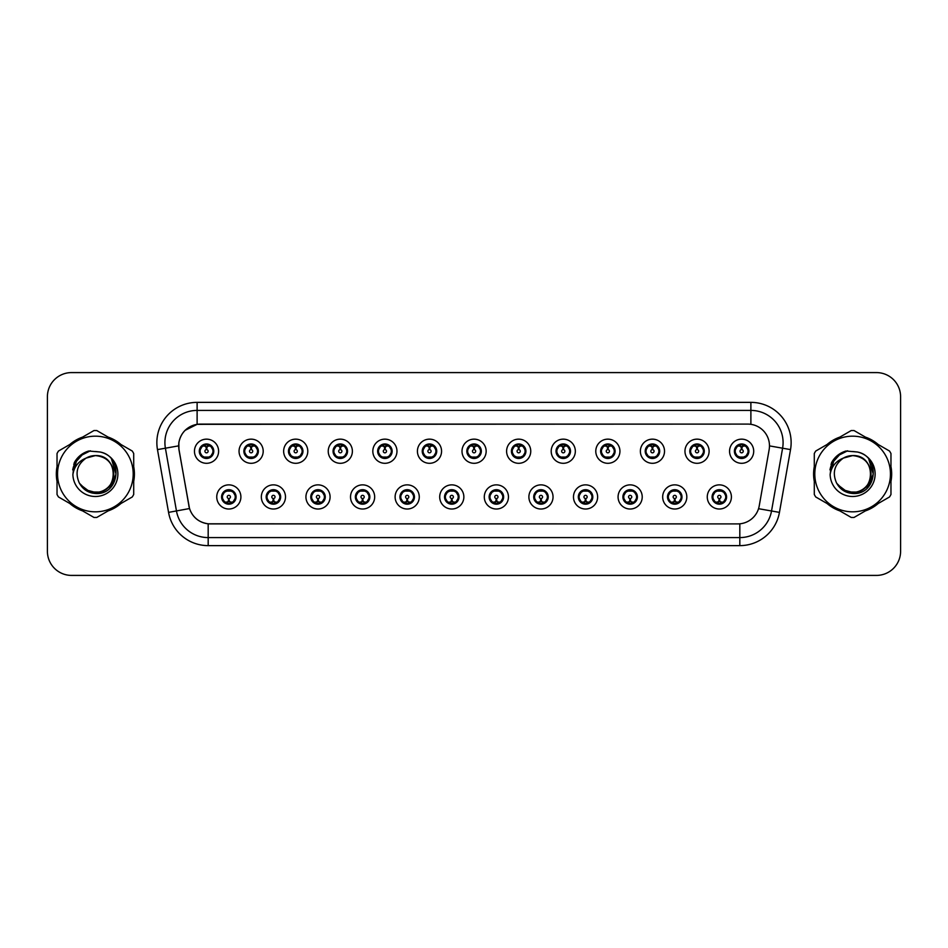 <?xml version="1.0" encoding="UTF-8"?>
<svg xmlns="http://www.w3.org/2000/svg" width="948" height="948" viewBox="0 0 948 948"><rect width="100%" height="100%" fill="white"/><g stroke="black" fill="none" stroke-linecap="round" stroke-linejoin="round"><path stroke-width="1.42" d="M285.49 496.942A12.075 12.075 0 0 1 273.415 509.017A12.075 12.075 0 0 1 261.34 496.942A12.075 12.075 0 0 1 273.415 484.866A12.075 12.075 0 0 1 285.49 496.942M266.175 496.942A7.24 7.24 0 0 0 273.415 504.182A7.24 7.24 0 0 0 280.667 496.942A7.24 7.24 0 0 0 273.415 489.701A7.24 7.24 0 0 0 266.175 496.942L268.983 501.611A6.435 6.435 0 0 1 268.983 492.273L266.246 496.942M330.082 496.942A12.075 12.075 0 0 1 318.007 509.017A12.075 12.075 0 0 1 305.931 496.942A12.075 12.075 0 0 1 318.007 484.866A12.075 12.075 0 0 1 330.082 496.942M310.766 496.942A7.24 7.24 0 0 0 318.007 504.182A7.24 7.24 0 0 0 325.259 496.942A7.24 7.24 0 0 0 318.007 489.701A7.24 7.24 0 0 0 310.766 496.942L313.575 501.611A6.435 6.435 0 0 1 313.575 492.273L310.837 496.942M374.673 496.942A12.075 12.075 0 0 1 362.598 509.017A12.075 12.075 0 0 1 350.523 496.942A12.075 12.075 0 0 1 362.598 484.866A12.075 12.075 0 0 1 374.673 496.942M355.358 496.942A7.24 7.24 0 0 0 362.598 504.182A7.24 7.24 0 0 0 369.85 496.942A7.24 7.24 0 0 0 362.598 489.701A7.24 7.24 0 0 0 355.358 496.942L358.166 501.611A6.435 6.435 0 0 1 358.166 492.273L355.429 496.942M419.265 496.942A12.075 12.075 0 0 1 407.19 509.017A12.075 12.075 0 0 1 395.115 496.942A12.075 12.075 0 0 1 407.19 484.866A12.075 12.075 0 0 1 419.265 496.942M399.949 496.942A7.24 7.24 0 0 0 407.19 504.182A7.24 7.24 0 0 0 414.442 496.942A7.24 7.24 0 0 0 407.19 489.701A7.24 7.24 0 0 0 399.949 496.942L402.758 501.611A6.435 6.435 0 0 1 402.758 492.273L400.02 496.942M463.856 496.942A12.075 12.075 0 0 1 451.781 509.017A12.075 12.075 0 0 1 439.706 496.942A12.075 12.075 0 0 1 451.781 484.866A12.075 12.075 0 0 1 463.856 496.942M444.541 496.942A7.24 7.24 0 0 0 451.781 504.182A7.24 7.24 0 0 0 459.033 496.942A7.24 7.24 0 0 0 451.781 489.701A7.24 7.24 0 0 0 444.541 496.942L447.349 501.611A6.435 6.435 0 0 1 447.349 492.273L444.612 496.942M508.448 496.942A12.075 12.075 0 0 1 496.373 509.017A12.075 12.075 0 0 1 484.298 496.942A12.075 12.075 0 0 1 496.373 484.866A12.075 12.075 0 0 1 508.448 496.942M489.132 496.942A7.24 7.24 0 0 0 496.373 504.182A7.24 7.24 0 0 0 503.625 496.942A7.24 7.24 0 0 0 496.373 489.701A7.24 7.24 0 0 0 489.132 496.942L491.941 501.611A6.435 6.435 0 0 1 491.941 492.273L489.204 496.942M553.039 496.942A12.075 12.075 0 0 1 540.964 509.017A12.075 12.075 0 0 1 528.889 496.942A12.075 12.075 0 0 1 540.964 484.866A12.075 12.075 0 0 1 553.039 496.942M533.724 496.942A7.24 7.24 0 0 0 540.964 504.182A7.24 7.24 0 0 0 548.217 496.942A7.24 7.24 0 0 0 540.964 489.701A7.24 7.24 0 0 0 533.724 496.942L536.532 501.611A6.435 6.435 0 0 1 536.532 492.273L533.795 496.942M597.631 496.942A12.075 12.075 0 0 1 585.556 509.017A12.075 12.075 0 0 1 573.481 496.942A12.075 12.075 0 0 1 585.556 484.866A12.075 12.075 0 0 1 597.631 496.942M578.316 496.942A7.24 7.24 0 0 0 585.556 504.182A7.24 7.24 0 0 0 592.808 496.942A7.24 7.24 0 0 0 585.556 489.701A7.24 7.24 0 0 0 578.316 496.942L581.124 501.611A6.435 6.435 0 0 1 581.124 492.273L578.387 496.942M642.223 496.942A12.075 12.075 0 0 1 630.147 509.017A12.075 12.075 0 0 1 618.072 496.942A12.075 12.075 0 0 1 630.147 484.866A12.075 12.075 0 0 1 642.223 496.942M622.907 496.942A7.24 7.24 0 0 0 630.147 504.182A7.24 7.24 0 0 0 637.4 496.942A7.24 7.24 0 0 0 630.147 489.701A7.24 7.24 0 0 0 622.907 496.942L625.716 501.611A6.435 6.435 0 0 1 625.716 492.273L622.978 496.942M686.814 496.942A12.075 12.075 0 0 1 674.739 509.017A12.075 12.075 0 0 1 662.676 496.942A12.075 12.075 0 0 1 674.739 484.866A12.075 12.075 0 0 1 686.814 496.942M667.499 496.942A7.24 7.24 0 0 0 674.739 504.182A7.24 7.24 0 0 0 681.991 496.942A7.24 7.24 0 0 0 674.739 489.701A7.24 7.24 0 0 0 667.499 496.942L670.307 501.611A6.435 6.435 0 0 1 670.307 492.273L667.57 496.942M731.406 496.942A12.075 12.075 0 0 1 719.331 509.017A12.075 12.075 0 0 1 707.267 496.942A12.075 12.075 0 0 1 719.331 484.866A12.075 12.075 0 0 1 731.406 496.942M712.09 496.942A7.24 7.24 0 0 0 719.331 504.182A7.24 7.24 0 0 0 726.583 496.942A7.24 7.24 0 0 0 719.331 489.701A7.24 7.24 0 0 0 712.09 496.942L714.899 501.611A6.435 6.435 0 0 1 714.899 492.273L712.161 496.942M240.899 496.942A12.075 12.075 0 0 1 228.823 509.017A12.075 12.075 0 0 1 216.748 496.942A12.075 12.075 0 0 1 228.823 484.866A12.075 12.075 0 0 1 240.899 496.942M221.583 496.942A7.24 7.24 0 0 0 228.823 504.182A7.24 7.24 0 0 0 236.076 496.942A7.24 7.24 0 0 0 228.823 489.701A7.24 7.24 0 0 0 221.583 496.942L224.392 501.611A6.435 6.435 0 0 1 224.392 492.273L221.642 496.942M263.2 451.224A12.075 12.075 0 0 1 251.125 463.299A12.075 12.075 0 0 1 239.05 451.224A12.075 12.075 0 0 1 251.125 439.149A12.075 12.075 0 0 1 263.2 451.224M243.873 451.224A7.24 7.24 0 0 0 251.125 458.465A7.24 7.24 0 0 0 258.366 451.224A7.24 7.24 0 0 0 251.125 443.972A7.24 7.24 0 0 0 243.873 451.224L246.693 455.893A6.435 6.435 0 0 1 246.693 446.544L243.944 451.236M307.792 451.224A12.075 12.075 0 0 1 295.717 463.299A12.075 12.075 0 0 1 283.642 451.224A12.075 12.075 0 0 1 295.717 439.149A12.075 12.075 0 0 1 307.792 451.224M288.465 451.224A7.24 7.24 0 0 0 295.717 458.465A7.24 7.24 0 0 0 302.957 451.224A7.24 7.24 0 0 0 295.717 443.972A7.24 7.24 0 0 0 288.465 451.224L291.285 455.893A6.435 6.435 0 0 1 291.285 446.544L288.536 451.236M352.383 451.224A12.075 12.075 0 0 1 340.308 463.299A12.075 12.075 0 0 1 328.233 451.224A12.075 12.075 0 0 1 340.308 439.149A12.075 12.075 0 0 1 352.383 451.224M333.056 451.224A7.24 7.24 0 0 0 340.308 458.465A7.24 7.24 0 0 0 347.549 451.224A7.24 7.24 0 0 0 340.308 443.972A7.24 7.24 0 0 0 333.056 451.224L335.876 455.893A6.435 6.435 0 0 1 335.876 446.544L333.127 451.236M396.975 451.224A12.075 12.075 0 0 1 384.9 463.299A12.075 12.075 0 0 1 372.825 451.224A12.075 12.075 0 0 1 384.9 439.149A12.075 12.075 0 0 1 396.975 451.224M377.648 451.224A7.24 7.24 0 0 0 384.9 458.465A7.24 7.24 0 0 0 392.14 451.224A7.24 7.24 0 0 0 384.9 443.972A7.24 7.24 0 0 0 377.648 451.224L380.468 455.893A6.435 6.435 0 0 1 380.468 446.544L377.719 451.236M441.567 451.224A12.075 12.075 0 0 1 429.491 463.299A12.075 12.075 0 0 1 417.416 451.224A12.075 12.075 0 0 1 429.491 439.149A12.075 12.075 0 0 1 441.567 451.224M422.239 451.224A7.24 7.24 0 0 0 429.491 458.465A7.24 7.24 0 0 0 436.732 451.224A7.24 7.24 0 0 0 429.491 443.972A7.24 7.24 0 0 0 422.239 451.224L425.06 455.893A6.435 6.435 0 0 1 425.06 446.544L422.31 451.236M486.158 451.224A12.075 12.075 0 0 1 474.083 463.299A12.075 12.075 0 0 1 462.008 451.224A12.075 12.075 0 0 1 474.083 439.149A12.075 12.075 0 0 1 486.158 451.224M466.831 451.224A7.24 7.24 0 0 0 474.083 458.465A7.24 7.24 0 0 0 481.323 451.224A7.24 7.24 0 0 0 474.083 443.972A7.24 7.24 0 0 0 466.831 451.224L469.651 455.893A6.435 6.435 0 0 1 469.651 446.544L466.902 451.236M530.75 451.224A12.075 12.075 0 0 1 518.674 463.299A12.075 12.075 0 0 1 506.599 451.224A12.075 12.075 0 0 1 518.674 439.149A12.075 12.075 0 0 1 530.75 451.224M511.422 451.224A7.24 7.24 0 0 0 518.674 458.465A7.24 7.24 0 0 0 525.915 451.224A7.24 7.24 0 0 0 518.674 443.972A7.24 7.24 0 0 0 511.422 451.224L514.243 455.893A6.435 6.435 0 0 1 514.243 446.544L511.493 451.236M575.341 451.224A12.075 12.075 0 0 1 563.266 463.299A12.075 12.075 0 0 1 551.191 451.224A12.075 12.075 0 0 1 563.266 439.149A12.075 12.075 0 0 1 575.341 451.224M556.026 451.224A7.24 7.24 0 0 0 563.266 458.465A7.24 7.24 0 0 0 570.506 451.224A7.24 7.24 0 0 0 563.266 443.972A7.24 7.24 0 0 0 556.026 451.224L558.834 455.893A6.435 6.435 0 0 1 558.846 446.544L556.085 451.236M619.933 451.224A12.075 12.075 0 0 1 607.858 463.299A12.075 12.075 0 0 1 595.782 451.224A12.075 12.075 0 0 1 607.858 439.149A12.075 12.075 0 0 1 619.933 451.224M600.617 451.224A7.24 7.24 0 0 0 607.858 458.465A7.24 7.24 0 0 0 615.098 451.224A7.24 7.24 0 0 0 607.858 443.972A7.24 7.24 0 0 0 600.617 451.224L603.426 455.893A6.435 6.435 0 0 1 603.438 446.544A6.435 6.435 0 0 0 601.411 451.224M664.524 451.224A12.075 12.075 0 0 1 652.449 463.299A12.075 12.075 0 0 1 640.374 451.224A12.075 12.075 0 0 1 652.449 439.149A12.075 12.075 0 0 1 664.524 451.224M645.209 451.224A7.24 7.24 0 0 0 652.449 458.465A7.24 7.24 0 0 0 659.69 451.224A7.24 7.24 0 0 0 652.449 443.972A7.24 7.24 0 0 0 645.209 451.224L648.017 455.893A6.435 6.435 0 0 1 648.029 446.544L645.268 451.236M709.116 451.224A12.075 12.075 0 0 1 697.041 463.299A12.075 12.075 0 0 1 684.966 451.224A12.075 12.075 0 0 1 697.041 439.149A12.075 12.075 0 0 1 709.116 451.224M689.8 451.224A7.24 7.24 0 0 0 697.041 458.465A7.24 7.24 0 0 0 704.281 451.224A7.24 7.24 0 0 0 697.041 443.972A7.24 7.24 0 0 0 689.8 451.224L692.609 455.893A6.435 6.435 0 0 1 692.621 446.544L689.86 451.236M753.707 451.224A12.075 12.075 0 0 1 741.632 463.299A12.075 12.075 0 0 1 729.557 451.224A12.075 12.075 0 0 1 741.632 439.149A12.075 12.075 0 0 1 753.707 451.224M734.392 451.224A7.24 7.24 0 0 0 741.632 458.465A7.24 7.24 0 0 0 748.873 451.224A7.24 7.24 0 0 0 741.632 443.972A7.24 7.24 0 0 0 734.392 451.224L737.2 455.893A6.435 6.435 0 0 1 737.212 446.544L734.451 451.236M218.609 451.224A12.075 12.075 0 0 1 206.534 463.299A12.075 12.075 0 0 1 194.459 451.224A12.075 12.075 0 0 1 206.534 439.149A12.075 12.075 0 0 1 218.609 451.224M199.281 451.224A7.24 7.24 0 0 0 206.534 458.465A7.24 7.24 0 0 0 213.774 451.224A7.24 7.24 0 0 0 206.534 443.972A7.24 7.24 0 0 0 199.281 451.224L202.102 455.893A6.435 6.435 0 0 1 202.102 446.544L199.353 451.236M179.006 449.601A21.733 21.733 0 0 1 200.407 424.1L747.747 424.1A21.733 21.733 0 0 1 769.148 449.601L759.218 505.948A21.733 21.733 0 0 1 737.817 523.9L210.349 523.9A21.733 21.733 0 0 1 188.948 505.948L179.006 449.601M57.034 466.617A39.034 39.034 0 0 0 57.034 481.383M69.808 503.507A39.034 39.034 0 0 0 82.595 510.889M108.143 510.889A39.034 39.034 0 0 0 120.929 503.507M133.704 481.383A39.034 39.034 0 0 0 133.704 466.617M814.296 466.617A39.034 39.034 0 0 0 814.296 481.383M827.071 503.507A39.034 39.034 0 0 0 839.857 510.889M865.405 510.889A39.034 39.034 0 0 0 878.192 503.507M890.966 481.383A39.034 39.034 0 0 0 890.966 466.617M737.734 523.9L208.181 523.806C198.95 522.49 192.728 517.454 189.529 508.685L178.935 449.601L178.84 442.609C180.926 432.537 187.017 426.446 197.113 424.337L747.664 424.1M185.085 430.345L197.113 424.337L197.113 410.413L750.887 410.413A32.196 32.196 0 0 1 782.598 448.203L771.53 510.984A32.196 32.196 0 0 1 739.819 537.587L208.181 537.587A32.196 32.196 0 0 1 176.47 510.984L165.402 448.203A32.196 32.196 0 0 1 197.113 410.413L197.113 402.367L750.887 402.367L750.887 424.325M210.266 523.9L208.181 523.806L208.181 545.633A40.243 40.243 0 0 1 168.554 512.382L157.475 449.601A40.243 40.243 0 0 1 197.113 402.367M168.554 512.382L189.493 508.543M188.996 506.623L188.865 505.948M178.603 445.868L165.402 448.203A32.196 32.196 0 0 1 164.916 442.609M120.929 444.494A39.034 39.034 0 0 0 108.143 437.111M82.595 437.111A39.034 39.034 0 0 0 69.808 444.494M878.192 444.494A39.034 39.034 0 0 0 865.405 437.111M839.857 437.111A39.034 39.034 0 0 0 827.071 444.494M900.6 396.726A24.15 24.15 0 0 0 876.45 372.588L71.55 372.588A24.15 24.15 0 0 0 47.4 396.726L47.4 551.274A24.15 24.15 0 0 0 71.55 575.412L876.45 575.412A24.15 24.15 0 0 0 900.6 551.274L900.6 396.726L900.6 551.274M47.4 396.726L47.4 551.274M876.45 372.588L71.55 372.588M71.55 575.412L876.45 575.412M205.787 446.307L206.463 449.613A1.612 1.612 180 0 0 204.922 451.26A1.612 1.612 180 0 0 206.534 452.836A1.612 1.612 180 0 0 208.133 451.26A1.612 1.612 180 0 0 206.605 449.613L207.268 446.307M210.029 445.821L206.735 446.555M212.968 451.224A6.435 6.435 0 0 1 210.966 455.893L213.703 451.224L210.966 446.555A6.435 6.435 0 0 1 212.968 451.224M208.169 444.991A6.435 6.435 0 0 1 208.216 445.003L208.548 444.268M203.844 445.37L206.226 444.185M206.806 444.79L209.212 445.37M207.778 444.091L207.209 444.813L210.966 446.555C213.608 449.672 213.608 452.777 210.966 455.893L208.216 457.434L208.548 458.18M207.778 458.358L207.434 457.6L208.216 457.434M207.434 457.6L207.565 458.394L207.434 457.6M209.224 457.066L203.844 457.066M205.289 458.358L205.846 457.623L204.507 458.18M205.289 444.091L205.621 444.849L202.102 446.555C199.447 449.66 199.447 452.777 202.102 455.893L204.839 457.434M205.621 444.849L205.491 444.055L205.621 444.849M206.32 446.555L203.026 445.821M229.57 501.859L228.895 498.541A1.612 1.612 -0 0 0 230.435 496.906A1.612 1.612 -0 0 0 228.823 495.33A1.612 1.612 -0 0 0 227.224 496.906A1.612 1.612 -0 0 0 228.752 498.541L228.089 501.859M225.328 502.345L228.622 501.599M230.068 504.075L229.736 503.317L233.255 501.611C235.91 498.506 235.91 495.389 233.255 492.273A6.435 6.435 0 0 1 233.255 501.622L236.005 496.93L233.255 492.273L230.518 490.732L230.85 489.986M227.188 503.163A6.435 6.435 0 0 1 227.129 503.151L226.797 503.898M231.513 502.796L229.132 503.969M228.551 503.376L226.145 502.796M227.579 504.075L228.148 503.341M227.579 489.808L227.923 490.566L224.392 492.273C221.749 495.377 221.749 498.494 224.392 501.611L228.136 503.341M228.136 490.543L227.793 489.772L228.148 490.531M226.134 491.088L231.513 491.088M230.068 489.808L229.511 490.543L229.866 489.772M230.518 490.732L229.511 490.543L229.854 489.772M229.854 504.111L229.736 503.317L229.866 504.111M229.025 501.599L232.319 502.345M250.379 446.307L251.054 449.613A1.612 1.612 180 0 0 249.514 451.26A1.612 1.612 180 0 0 251.125 452.836A1.612 1.612 180 0 0 252.725 451.26A1.612 1.612 180 0 0 251.196 449.613L251.86 446.307M254.621 445.821L251.327 446.555M257.56 451.224A6.435 6.435 0 0 1 255.557 455.893L258.294 451.224L255.557 446.555A6.435 6.435 0 0 1 257.56 451.224M252.761 444.991A6.435 6.435 0 0 1 252.808 445.003L253.14 444.268M248.435 445.37L250.817 444.185M251.398 444.79L253.803 445.37M252.369 444.091L251.801 444.813L255.557 446.555C258.2 449.672 258.2 452.777 255.557 455.893L252.808 457.434L253.14 458.18M252.369 458.358L252.026 457.6L252.808 457.434M252.026 457.6L252.156 458.394L252.026 457.6M253.815 457.066L248.435 457.066M249.881 458.358L250.438 457.623L249.099 458.18M249.881 444.091L250.213 444.849L246.693 446.555C244.039 449.66 244.039 452.777 246.693 455.893L249.431 457.434M250.213 444.849L250.082 444.055L250.213 444.849M250.912 446.555A4.669 4.669 0 0 1 250.924 446.555L247.618 445.821M294.97 446.307L295.646 449.613A1.612 1.612 180 0 0 294.105 451.26A1.612 1.612 180 0 0 295.717 452.836A1.612 1.612 180 0 0 297.317 451.26A1.612 1.612 180 0 0 295.788 449.613L296.451 446.307M299.213 445.821L295.93 446.401A4.835 4.835 0 0 0 295.918 446.401L295.918 446.555M302.151 451.224A6.435 6.435 0 0 1 300.149 455.893L302.886 451.224L300.149 446.555A6.435 6.435 0 0 1 302.151 451.224M297.352 444.991A6.435 6.435 0 0 1 297.399 445.003L297.731 444.268M293.027 445.37L295.409 444.185M295.989 444.79L298.395 445.37M296.961 444.091L296.392 444.813M296.961 458.358L296.617 457.6L300.149 455.893C302.791 452.777 302.791 449.672 300.149 446.555L296.404 444.813M296.404 457.623L296.748 458.394L296.392 457.623M298.407 457.066L293.027 457.066M294.473 458.358L295.029 457.623L294.674 458.394M294.473 444.091L294.804 444.849L291.285 446.555C288.63 449.66 288.63 452.777 291.285 455.893L295.029 457.623L294.686 458.394M294.686 444.055L294.804 444.849L294.674 444.055M295.515 446.555L292.209 445.821M339.562 446.307L340.237 449.613A1.612 1.612 180 0 0 338.697 451.26A1.612 1.612 180 0 0 340.308 452.836A1.612 1.612 180 0 0 341.908 451.26A1.612 1.612 180 0 0 340.379 449.613L341.043 446.307M343.804 445.821L340.51 446.555M346.743 451.224A6.435 6.435 0 0 1 344.74 455.893L347.478 451.224L344.74 446.555A6.435 6.435 0 0 1 346.743 451.224M341.944 444.991A6.435 6.435 0 0 1 341.991 445.003L342.323 444.268M337.618 445.37L340 444.185M340.581 444.79L342.986 445.37M341.553 444.091L340.984 444.813L344.74 446.555C347.383 449.672 347.383 452.777 344.74 455.893L341.991 457.434L342.323 458.18M341.553 458.358L341.209 457.6L341.991 457.434M341.209 457.6L341.339 458.394L341.209 457.6M342.998 457.066L337.618 457.066M339.064 458.358L339.621 457.623L338.282 458.18M339.064 444.091L339.396 444.849L335.876 446.555C333.222 449.66 333.222 452.777 335.876 455.893L338.614 457.434M339.396 444.849L339.266 444.055L339.396 444.849M340.107 446.555L336.801 445.821M384.153 446.307L384.829 449.613A1.612 1.612 180 0 0 383.288 451.26A1.612 1.612 180 0 0 384.9 452.836A1.612 1.612 180 0 0 386.5 451.26A1.612 1.612 180 0 0 384.971 449.613L385.635 446.307M388.396 445.821L385.101 446.555M391.334 451.224A6.435 6.435 0 0 1 389.332 455.893L392.069 451.224L389.332 446.555A6.435 6.435 0 0 1 391.334 451.224M386.535 444.991A6.435 6.435 0 0 1 386.583 445.003L386.914 444.268M382.21 445.37L384.592 444.185M385.172 444.79L387.578 445.37M386.144 444.091L385.575 444.813L389.332 446.555C391.974 449.672 391.974 452.777 389.332 455.893L386.583 457.434L386.914 458.18M386.144 458.358L385.8 457.6L386.583 457.434M385.8 457.6L385.931 458.394L385.8 457.6M387.59 457.066L382.21 457.066M383.656 458.358L384.213 457.623L382.874 458.18M383.656 444.091L383.987 444.849L380.468 446.555C377.814 449.66 377.814 452.777 380.468 455.893L383.205 457.434M383.987 444.849L383.857 444.055L383.987 444.849M384.698 446.555L381.392 445.821M274.162 501.859L273.486 498.541A1.612 1.612 -0 0 0 275.027 496.906A1.612 1.612 -0 0 0 273.415 495.33A1.612 1.612 -0 0 0 271.815 496.906A1.612 1.612 -0 0 0 273.344 498.541L272.68 501.859M269.919 502.345L273.214 501.599M274.659 504.075L274.327 503.317L277.847 501.611C280.501 498.506 280.501 495.389 277.847 492.273A6.435 6.435 0 0 1 277.847 501.622L280.596 496.93L277.847 492.273L275.11 490.732L275.441 489.986M271.78 503.163A6.435 6.435 0 0 1 271.721 503.151L271.389 503.898M276.105 502.796L273.723 503.969M273.142 503.376L270.737 502.796M272.171 504.075L272.74 503.341L268.983 501.611C266.341 498.494 266.341 495.377 268.983 492.273L271.721 490.732L271.389 489.986M272.171 489.808L272.514 490.566L271.721 490.732M272.514 490.566L272.384 489.772L272.514 490.566M270.725 491.088L276.105 491.088M274.659 489.808L274.102 490.543L274.458 489.772L274.102 490.531L275.11 490.732M274.327 503.317L274.458 504.111L274.327 503.317M273.617 501.599L276.911 502.345M318.753 501.859L318.078 498.541A1.612 1.612 -0 0 0 319.618 496.906A1.612 1.612 -0 0 0 318.007 495.33A1.612 1.612 -0 0 0 316.407 496.906A1.612 1.612 -0 0 0 317.936 498.541L317.272 501.859M314.511 502.345L317.805 501.599M319.251 504.075L318.919 503.317L322.439 501.611C325.093 498.506 325.093 495.389 322.439 492.273A6.435 6.435 0 0 1 322.439 501.622L325.188 496.93L322.439 492.273L319.701 490.732L320.033 489.986M316.371 503.163A6.435 6.435 0 0 1 316.312 503.151L315.98 503.898M320.697 502.796L318.315 503.969M317.734 503.376L315.329 502.796M316.762 504.075L317.331 503.341L313.575 501.611C310.932 498.494 310.932 495.377 313.575 492.273L316.312 490.732L315.98 489.986M316.762 489.808L317.106 490.566L316.312 490.732M317.106 490.566L316.976 489.772L317.106 490.566M315.317 491.088L320.697 491.088M319.251 489.808L318.694 490.543L319.049 489.772L318.694 490.531L319.701 490.732M318.919 503.317L319.049 504.111L318.919 503.317M318.208 501.599L321.514 502.345M363.345 501.859L362.669 498.541A1.612 1.612 -0 0 0 364.21 496.906A1.612 1.612 -0 0 0 362.598 495.33A1.612 1.612 -0 0 0 360.998 496.906A1.612 1.612 -0 0 0 362.527 498.541L361.863 501.859M359.102 502.345L362.397 501.599M363.842 504.075L363.511 503.317L367.03 501.611C369.684 498.506 369.684 495.389 367.03 492.273A6.435 6.435 0 0 1 367.03 501.622L369.779 496.93L367.03 492.273L364.293 490.732L364.625 489.986M360.963 503.163A6.435 6.435 0 0 1 360.915 503.151L360.584 503.898M365.288 502.796L362.906 503.969M362.326 503.376L359.92 502.796M361.354 504.075L361.923 503.341L358.166 501.611C355.524 498.494 355.524 495.377 358.166 492.273L360.915 490.732L360.584 489.986M361.354 489.808L361.698 490.566L360.915 490.732M361.698 490.566L361.567 489.772L361.698 490.566M359.908 491.088L365.288 491.088M363.842 489.808L363.285 490.543L363.641 489.772L363.285 490.531L364.293 490.732M363.511 503.317L363.641 504.111L363.511 503.317M362.8 501.599L366.106 502.345M113.76 473.336A18.403 18.403 0 0 0 86.161 458.074C77.144 464.484 74.856 472.768 79.277 482.911L79.525 483.35A18.403 18.403 0 0 0 95.369 492.403C119.104 493.553 119.104 454.448 95.369 455.597L86.161 458.074L95.369 455.597C119.104 454.448 119.104 493.553 95.369 492.403A18.403 18.403 0 0 0 113.772 474C112.682 462.825 106.543 456.687 95.369 455.597C119.104 454.448 119.104 493.553 95.369 492.403C119.104 493.553 119.104 454.448 95.369 455.597C119.104 454.448 119.104 493.553 95.369 492.403C119.104 493.553 119.104 454.448 95.369 455.597C119.104 454.448 119.104 493.553 95.369 492.403L86.173 489.938L79.525 483.35L86.173 489.938L95.369 492.403L86.173 489.938L79.525 483.35L86.173 489.938L95.369 492.403L86.173 489.938L79.525 483.35L86.173 489.938L95.369 492.403L86.173 489.938L79.525 483.35C83.045 489.559 88.33 492.936 95.369 493.47C119.981 495.531 123.821 456.32 100.097 452.006L88.685 451.023C82.322 452.978 77.535 456.853 74.3 462.648L72.889 474.486A22.491 22.491 0 0 0 95.369 496.491A22.491 22.491 0 0 0 100.097 452.006M95.369 511.825A37.825 37.825 0 0 0 133.206 474A37.825 37.825 0 0 0 95.369 436.175A37.825 37.825 0 0 0 57.544 474A37.825 37.825 0 0 0 95.369 511.825M95.369 517.466A43.466 43.466 0 0 0 96.791 517.442L132.282 496.953A43.466 43.466 0 0 0 133.704 494.489L133.704 453.511A43.466 43.466 0 0 0 132.282 451.047L96.791 430.558A43.466 43.466 0 0 0 93.947 430.558L58.468 451.047A43.466 43.466 0 0 0 57.034 453.511L57.034 494.489A43.466 43.466 0 0 0 58.468 496.953L93.947 517.442A43.466 43.466 0 0 0 95.369 517.466M95.369 451.509L100.109 452.018M72.889 474.486C74.193 466.558 78.613 461.084 86.161 458.074M88.543 451.058L83.4 453.274L74.3 462.648L83.4 453.274L88.543 451.058L83.4 453.274L74.323 462.6L83.4 453.274L88.543 451.058L83.4 453.274L74.323 462.6L83.4 453.274L88.543 451.058L83.4 453.274L74.3 462.648L83.4 453.274L88.685 451.023L80.414 455.324M871.011 473.336A18.403 18.403 0 0 0 843.424 458.074C834.406 464.484 832.107 472.768 836.527 482.911L836.776 483.35A18.403 18.403 0 0 0 852.631 492.403C876.367 493.553 876.367 454.448 852.631 455.597L843.424 458.074L852.631 455.597C876.367 454.448 876.367 493.553 852.631 492.403A18.403 18.403 0 0 0 871.022 474C869.932 462.825 863.806 456.687 852.631 455.597C876.367 454.448 876.367 493.553 852.631 492.403C876.367 493.553 876.367 454.448 852.631 455.597C876.367 454.448 876.367 493.553 852.631 492.403C876.367 493.553 876.367 454.448 852.631 455.597C876.367 454.448 876.367 493.553 852.631 492.403L843.424 489.938L836.776 483.35L843.424 489.938L852.631 492.403L843.424 489.938L836.776 483.35L843.424 489.938L852.631 492.403L843.424 489.938L836.776 483.35L843.424 489.938L852.631 492.403L843.424 489.938L836.776 483.35C840.295 489.559 845.58 492.936 852.631 493.47C877.232 495.531 881.071 456.32 857.348 452.006L845.936 451.023C839.584 452.978 834.785 456.853 831.562 462.648L830.14 474.486A22.491 22.491 0 0 0 852.631 496.491A22.491 22.491 0 0 0 857.348 452.006L852.631 451.509M852.631 511.825A37.825 37.825 0 0 0 890.456 474A37.825 37.825 0 0 0 852.631 436.175A37.825 37.825 0 0 0 814.794 474A37.825 37.825 0 0 0 852.631 511.825M852.631 517.466A43.466 43.466 0 0 0 854.053 517.442L889.532 496.953A43.466 43.466 0 0 0 890.966 494.489L890.966 453.511A43.466 43.466 0 0 0 889.532 451.047L854.053 430.558A43.466 43.466 0 0 0 851.209 430.558L815.718 451.047A43.466 43.466 0 0 0 814.296 453.511L814.296 494.489A43.466 43.466 0 0 0 815.718 496.953L851.209 517.442A43.466 43.466 0 0 0 852.631 517.466M830.14 474.486C831.443 466.558 835.875 461.084 843.424 458.074M845.806 451.058L840.663 453.274L831.562 462.648L840.663 453.274L845.806 451.058L840.663 453.274L831.586 462.6L840.663 453.274L845.806 451.058L840.663 453.274L831.586 462.6L840.663 453.274L845.806 451.058L840.663 453.274L831.562 462.648L840.663 453.274L845.936 451.023L837.665 455.324M133.704 478.823A38.631 38.631 0 0 0 133.704 469.177M118.713 443.214A38.631 38.631 0 0 0 110.359 438.391M80.379 438.391A38.631 38.631 0 0 0 72.036 443.214M57.034 469.177A38.631 38.631 0 0 0 57.034 478.823M79.774 456.118L83.507 453.452L90.38 450.798L79.774 456.118L76.492 460.823L74.442 468.928M80.462 484.784L90.001 491.953L101.946 492.095L111.769 485.21L116 474L111.591 459.33M72.036 504.786A38.631 38.631 0 0 0 80.379 509.609M110.359 509.609A38.631 38.631 0 0 0 118.713 504.786M73.754 464.224L83.507 453.452L90.38 450.798L83.507 453.452L73.754 464.224L83.507 453.452L90.38 450.798L83.507 453.452L73.754 464.224L83.507 453.452L90.38 450.798L83.507 453.452L73.754 464.224L83.507 453.452L90.38 450.798L83.507 453.452L73.754 464.224L83.507 453.452L90.38 450.798L83.507 453.452L79.822 456.083L88.33 451.343M79.822 456.083L87.583 451.58M890.966 478.823A38.631 38.631 0 0 0 890.966 469.177M875.964 443.214A38.631 38.631 0 0 0 867.621 438.391M837.641 438.391A38.631 38.631 0 0 0 829.287 443.214M814.296 469.177A38.631 38.631 0 0 0 814.296 478.823M837.025 456.118L840.758 453.452L847.642 450.798L837.025 456.118L833.742 460.823L831.704 468.928M837.724 484.784L847.251 491.953L859.208 492.095L869.02 485.21L873.25 474L868.842 459.33M829.287 504.786A38.631 38.631 0 0 0 837.641 509.609M867.621 509.609A38.631 38.631 0 0 0 875.964 504.786M831.005 464.224L840.758 453.452L847.642 450.798L840.758 453.452L831.005 464.224L840.758 453.452L847.642 450.798L840.758 453.452L831.005 464.224L840.758 453.452L847.642 450.798L840.758 453.452L831.005 464.224L840.758 453.452L847.642 450.798L840.758 453.452L831.005 464.224L840.758 453.452L847.642 450.798L840.758 453.452L837.072 456.083L845.58 451.343M837.072 456.083L844.846 451.58M428.745 446.307L429.42 449.613A1.612 1.612 180 0 0 427.88 451.26A1.612 1.612 180 0 0 429.491 452.836A1.612 1.612 180 0 0 431.091 451.26A1.612 1.612 180 0 0 429.562 449.613L430.226 446.307M432.987 445.821L429.693 446.555M435.926 451.224A6.435 6.435 0 0 1 433.923 455.893L436.661 451.224L433.923 446.555A6.435 6.435 0 0 1 435.926 451.224M431.127 444.991A6.435 6.435 0 0 1 431.186 445.003L431.518 444.268M426.801 445.37L429.183 444.185M429.764 444.79L432.17 445.37M430.736 444.091L430.167 444.813L433.923 446.555C436.566 449.672 436.566 452.777 433.923 455.893L431.186 457.434L431.518 458.18M430.736 458.358L430.392 457.6L431.186 457.434M430.392 457.6L430.522 458.394L430.392 457.6M432.181 457.066L426.801 457.066M428.247 458.358L428.804 457.623L427.465 458.18M428.247 444.091L428.579 444.849L425.06 446.555C422.405 449.66 422.405 452.777 425.06 455.893L427.797 457.434M428.579 444.849L428.449 444.055L428.579 444.849M429.29 446.555L425.984 445.821M473.336 446.307L474.012 449.613A1.612 1.612 180 0 0 472.471 451.26A1.612 1.612 180 0 0 474.083 452.836A1.612 1.612 180 0 0 475.683 451.26A1.612 1.612 180 0 0 474.154 449.613L474.818 446.307M477.579 445.821L474.284 446.555M480.518 451.224A6.435 6.435 0 0 1 478.515 455.893L481.252 451.224L478.515 446.555A6.435 6.435 0 0 1 480.518 451.224M475.718 444.991A6.435 6.435 0 0 1 475.778 445.003L476.109 444.268M471.393 445.37L473.775 444.185M474.356 444.79L476.761 445.37M475.327 444.091L474.758 444.813L478.515 446.555C481.157 449.672 481.157 452.777 478.515 455.893L475.778 457.434L476.109 458.18M475.327 458.358L474.984 457.6L475.778 457.434M474.984 457.6L475.114 458.394L474.984 457.6M476.773 457.066L471.393 457.066M472.839 458.358L473.396 457.623L472.057 458.18M472.839 444.091L473.171 444.849L469.651 446.555C466.997 449.66 466.997 452.777 469.651 455.893L472.388 457.434M473.171 444.849L473.04 444.055L473.171 444.849M473.882 446.555L470.587 445.821M517.928 446.307L518.603 449.613A1.612 1.612 180 0 0 517.063 451.26A1.612 1.612 180 0 0 518.674 452.836A1.612 1.612 180 0 0 520.274 451.26A1.612 1.612 180 0 0 518.746 449.613L519.409 446.307M522.17 445.821L518.876 446.555M525.109 451.224A6.435 6.435 0 0 1 523.106 455.893L525.856 451.224L523.106 446.555A6.435 6.435 0 0 1 525.109 451.224M520.31 444.991A6.435 6.435 0 0 1 520.369 445.003L520.701 444.268M515.985 445.37L518.366 444.185M518.947 444.79L521.353 445.37M519.919 444.091L519.35 444.813M519.919 458.358L519.575 457.6L523.106 455.893C525.749 452.777 525.749 449.672 523.106 446.555L519.362 444.813M519.362 457.623L519.705 458.394L519.35 457.623M521.364 457.066L515.985 457.066M517.43 458.358L517.987 457.623L517.632 458.394M517.43 444.091L517.762 444.849L514.243 446.555C511.588 449.66 511.588 452.777 514.243 455.893L517.987 457.623L517.644 458.394M517.644 444.055L517.762 444.849L517.632 444.055M518.473 446.555L515.179 445.821M407.936 501.859L407.261 498.541A1.612 1.612 -0 0 0 408.801 496.906A1.612 1.612 -0 0 0 407.19 495.33A1.612 1.612 -0 0 0 405.59 496.906A1.612 1.612 -0 0 0 407.119 498.541L406.455 501.859M403.694 502.345L406.988 501.599M408.434 504.075L408.102 503.317L411.622 501.611C414.276 498.506 414.276 495.389 411.622 492.273A6.435 6.435 0 0 1 411.622 501.622L414.371 496.93L411.622 492.273L408.884 490.732L409.216 489.986M405.554 503.163A6.435 6.435 0 0 1 405.507 503.151L405.175 503.898M409.88 502.796L407.498 503.969M406.917 503.376L404.512 502.796M405.945 504.075L406.514 503.341L402.758 501.611C400.115 498.494 400.115 495.377 402.758 492.273L405.507 490.732L405.175 489.986M405.945 489.808L406.289 490.566L405.507 490.732M406.289 490.566L406.159 489.772L406.289 490.566M404.5 491.088L409.88 491.088M408.434 489.808L407.877 490.543L408.233 489.772L407.877 490.531L408.884 490.732M408.102 503.317L408.233 504.111L408.102 503.317M407.391 501.599L410.697 502.345M452.528 501.859L451.852 498.541A1.612 1.612 -0 0 0 453.393 496.906A1.612 1.612 -0 0 0 451.781 495.33A1.612 1.612 -0 0 0 450.181 496.906A1.612 1.612 -0 0 0 451.71 498.541L451.047 501.859M448.286 502.345L451.568 501.765A4.835 4.835 0 0 0 451.58 501.765L451.58 501.599M453.026 504.075L452.694 503.317L456.213 501.611C458.868 498.506 458.868 495.389 456.213 492.273A6.435 6.435 0 0 1 456.213 501.622L458.962 496.93L456.213 492.273L453.476 490.732L453.808 489.986M450.537 504.075L450.881 503.317L450.099 503.151A6.435 6.435 0 0 1 450.099 503.151L449.767 503.898M454.471 502.796L452.089 503.969M451.509 503.376L449.103 502.796M451.094 503.341L450.75 504.111L451.106 503.341M450.537 489.808L450.881 490.566L447.349 492.273C444.707 495.377 444.707 498.494 447.349 501.611L450.099 503.151M451.094 490.543L450.75 489.772L451.106 490.531M449.091 491.088L454.471 491.088M453.026 489.808L452.469 490.543L452.824 489.772M453.476 490.732L452.469 490.543L452.812 489.772M452.812 504.111L452.694 503.317L452.824 504.111M451.983 501.599L455.289 502.345M497.119 501.859L496.444 498.541A1.612 1.612 -0 0 0 497.984 496.906A1.612 1.612 -0 0 0 496.373 495.33A1.612 1.612 -0 0 0 494.773 496.906A1.612 1.612 -0 0 0 496.302 498.541L495.638 501.859M492.877 502.345L496.171 501.599M497.617 504.075L497.285 503.317L500.805 501.611C503.459 498.506 503.459 495.389 500.805 492.273A6.435 6.435 0 0 1 500.805 501.622L503.554 496.93L500.805 492.273L498.067 490.732L498.399 489.986M494.738 503.163A6.435 6.435 0 0 1 494.69 503.151L494.358 503.898M499.063 502.796L496.681 503.969M496.1 503.376L493.695 502.796M495.129 504.075L495.697 503.341L491.941 501.611C489.298 498.494 489.298 495.377 491.941 492.273L494.69 490.732L494.358 489.986M495.129 489.808L495.472 490.566L494.69 490.732M495.472 490.566L495.342 489.772L495.472 490.566M493.683 491.088L499.063 491.088M497.617 489.808L497.06 490.543L497.416 489.772L497.06 490.531L498.067 490.732M497.285 503.317L497.416 504.111L497.285 503.317M496.586 501.599A4.669 4.669 0 0 1 496.574 501.599L499.88 502.345M562.519 446.307L563.195 449.613A1.612 1.612 180 0 0 561.654 451.26A1.612 1.612 180 0 0 563.266 452.836A1.612 1.612 180 0 0 564.866 451.26A1.612 1.612 180 0 0 563.337 449.613L564.001 446.307M566.762 445.821L563.467 446.555M569.701 451.224A6.435 6.435 0 0 1 567.698 455.893L570.447 451.224L567.698 446.555A6.435 6.435 0 0 1 569.701 451.224M564.901 444.991A6.435 6.435 0 0 1 564.961 445.003L565.292 444.268M560.576 445.37L562.958 444.185M563.55 444.79L565.944 445.37M564.51 444.091L563.942 444.813L567.698 446.555C570.341 449.672 570.341 452.777 567.698 455.893L564.961 457.434L565.292 458.18M564.51 458.358L564.167 457.6L564.961 457.434M564.167 457.6L564.297 458.394L564.167 457.6M565.956 457.066L560.576 457.066M562.022 458.358L562.579 457.623L561.24 458.18M562.022 444.091L562.354 444.849L558.834 446.555C556.18 449.66 556.18 452.777 558.834 455.893L561.572 457.434M562.354 444.849L562.223 444.055L562.354 444.849M563.065 446.555L559.77 445.821M607.111 446.307L607.787 449.613A1.612 1.612 180 0 0 606.246 451.26A1.612 1.612 180 0 0 607.858 452.836A1.612 1.612 180 0 0 609.457 451.26A1.612 1.612 180 0 0 607.929 449.613L608.592 446.307M611.353 445.821L608.059 446.555M614.292 451.224A6.435 6.435 0 0 1 612.29 455.893L615.039 451.224L612.29 446.555A6.435 6.435 0 0 1 614.292 451.224M609.493 444.991A6.435 6.435 0 0 1 609.552 445.003L609.884 444.268M605.168 445.37L607.55 444.185M608.142 444.79L610.536 445.37M609.102 444.091L608.533 444.813L612.29 446.555C614.932 449.672 614.932 452.777 612.29 455.893L609.552 457.434L609.884 458.18M609.102 458.358L608.758 457.6L609.552 457.434M608.758 457.6L608.889 458.394L608.758 457.6M610.548 457.066L605.168 457.066M606.613 458.358L607.17 457.623L605.831 458.18M606.613 444.091L606.945 444.849L603.426 446.555C600.771 449.66 600.771 452.777 603.426 455.893L606.163 457.434M606.945 444.849L606.815 444.055L606.945 444.849M603.426 446.555L600.677 451.236M607.656 446.555L604.362 445.821M651.703 446.307L652.378 449.613A1.612 1.612 180 0 0 650.838 451.26A1.612 1.612 180 0 0 652.449 452.836A1.612 1.612 180 0 0 654.049 451.26A1.612 1.612 180 0 0 652.52 449.613L653.184 446.307M655.945 445.821L652.651 446.555M658.884 451.224A6.435 6.435 0 0 1 656.881 455.893L659.63 451.224L656.881 446.555A6.435 6.435 0 0 1 658.884 451.224M654.084 444.991A6.435 6.435 0 0 1 654.144 445.003L654.476 444.268M649.759 445.37L652.141 444.185M652.734 444.79L655.127 445.37M653.693 444.091L653.125 444.813L656.881 446.555C659.524 449.672 659.524 452.777 656.881 455.893L654.144 457.434L654.476 458.18M653.693 458.358L653.35 457.6L654.144 457.434M653.35 457.6L653.48 458.394L653.35 457.6M655.139 457.066L649.759 457.066M651.205 458.358L651.762 457.623L650.423 458.18M651.205 444.091L651.537 444.849L648.017 446.555C645.363 449.66 645.363 452.777 648.017 455.893L650.755 457.434M651.537 444.849L651.406 444.055L651.537 444.849M652.248 446.555L648.953 445.821M696.294 446.307L696.97 449.613A1.612 1.612 180 0 0 695.429 451.26A1.612 1.612 180 0 0 697.041 452.836A1.612 1.612 180 0 0 698.652 451.26A1.612 1.612 180 0 0 697.112 449.613L697.775 446.307M700.536 445.821L697.242 446.555M703.475 451.224A6.435 6.435 0 0 1 701.473 455.893L704.222 451.224L701.473 446.555A6.435 6.435 0 0 1 703.475 451.224M698.676 444.991A6.435 6.435 0 0 1 698.735 445.003L699.067 444.268M694.351 445.37L696.733 444.185M697.325 444.79L699.719 445.37M698.285 444.091L697.716 444.813L701.473 446.555C704.115 449.672 704.115 452.777 701.473 455.893L698.735 457.434L699.067 458.18M698.285 458.358L697.941 457.6L698.735 457.434M697.941 457.6L698.072 458.394L697.941 457.6M699.731 457.066L694.351 457.066M695.796 458.358L696.353 457.623L695.014 458.18M695.796 444.091L696.128 444.849L692.609 446.555C689.954 449.66 689.954 452.777 692.609 455.893L695.346 457.434M696.128 444.849L695.998 444.055L696.128 444.849M696.839 446.555L693.545 445.821M740.886 446.307L741.561 449.613A1.612 1.612 180 0 0 740.021 451.26A1.612 1.612 180 0 0 741.632 452.836A1.612 1.612 180 0 0 743.244 451.26A1.612 1.612 180 0 0 741.703 449.613L742.367 446.307M745.128 445.821L741.834 446.555M748.067 451.224A6.435 6.435 0 0 1 746.064 455.893L748.813 451.224L746.064 446.555A6.435 6.435 0 0 1 748.067 451.224M743.279 444.991A6.435 6.435 0 0 1 743.327 445.003L743.659 444.268M738.942 445.37L741.324 444.185M741.917 444.79L744.31 445.37M742.876 444.091L742.32 444.813L742.675 444.055M742.876 458.358L742.533 457.6L746.064 455.893C748.707 452.777 748.707 449.672 746.064 446.555L742.32 444.813M742.32 457.623L742.675 458.394M744.322 457.066L738.942 457.066M740.388 458.358L740.945 457.623L740.589 458.394M740.388 444.091L740.72 444.849L737.2 446.555C734.546 449.66 734.546 452.777 737.2 455.893L740.945 457.623L740.601 458.394M740.601 444.055L740.72 444.849L740.589 444.055M741.431 446.555L738.136 445.821M541.711 501.859L541.035 498.541A1.612 1.612 -0 0 0 542.576 496.906A1.612 1.612 -0 0 0 540.964 495.33A1.612 1.612 -0 0 0 539.365 496.906A1.612 1.612 -0 0 0 540.893 498.541L540.23 501.859M537.469 502.345L540.763 501.599M542.209 504.075L541.877 503.317L545.396 501.611C548.051 498.506 548.051 495.389 545.396 492.273A6.435 6.435 0 0 1 545.396 501.622L548.145 496.93L545.396 492.273L542.659 490.732L542.991 489.986M539.329 503.163A6.435 6.435 0 0 1 539.282 503.151L538.95 503.898M543.654 502.796L541.272 503.969M540.692 503.376L538.286 502.796M539.72 504.075L540.289 503.341L536.532 501.611C533.89 498.494 533.89 495.377 536.532 492.273L539.282 490.732L538.95 489.986M539.72 489.808L540.064 490.566L539.282 490.732M540.064 490.566L539.933 489.772L540.064 490.566M538.274 491.088L543.654 491.088M542.209 489.808L541.652 490.543L542.007 489.772L541.652 490.531L542.659 490.732M541.877 503.317L542.007 504.111L541.877 503.317M541.178 501.599L544.472 502.345M586.302 501.859L585.627 498.541A1.612 1.612 -0 0 0 587.168 496.906A1.612 1.612 -0 0 0 585.556 495.33A1.612 1.612 -0 0 0 583.956 496.906A1.612 1.612 -0 0 0 585.485 498.541L584.821 501.859M582.06 502.345L585.354 501.599M586.8 504.075L586.468 503.317L589.988 501.611C592.642 498.506 592.642 495.389 589.988 492.273A6.435 6.435 0 0 1 589.988 501.622L592.737 496.93L589.988 492.273L587.25 490.732L587.582 489.986M583.921 503.163A6.435 6.435 0 0 1 583.873 503.151L583.541 503.898M588.246 502.796L585.864 503.969M585.283 503.376L582.878 502.796M584.312 504.075L584.88 503.341L581.124 501.611C578.481 498.494 578.481 495.377 581.124 492.273L583.873 490.732L583.541 489.986M584.312 489.808L584.655 490.566L583.873 490.732M584.655 490.566L584.525 489.772L584.655 490.566M582.866 491.088L588.246 491.088M586.8 489.808L586.243 490.543L586.599 489.772L586.243 490.531L587.25 490.732M586.468 503.317L586.599 504.111L586.468 503.317M585.769 501.599L589.064 502.345M630.894 501.859L630.219 498.541A1.612 1.612 -0 0 0 631.759 496.906A1.612 1.612 -0 0 0 630.147 495.33A1.612 1.612 -0 0 0 628.548 496.906A1.612 1.612 -0 0 0 630.076 498.541L629.413 501.859M626.652 502.345L629.946 501.599M631.404 504.075L631.06 503.317L634.579 501.611C637.234 498.506 637.234 495.389 634.579 492.273A6.435 6.435 0 0 1 634.579 501.622L637.329 496.93L634.579 492.273L631.842 490.732L632.174 489.986M628.512 503.163A6.435 6.435 0 0 1 628.465 503.151L628.133 503.898M632.837 502.796L630.456 503.969M629.875 503.376L627.469 502.796M628.903 504.075L629.472 503.341L625.716 501.611C623.073 498.494 623.073 495.377 625.716 492.273L628.465 490.732L628.133 489.986M628.903 489.808L629.247 490.566L628.465 490.732M629.247 490.566L629.116 489.772L629.247 490.566M627.457 491.088L632.837 491.088M631.404 489.808L630.835 490.543L631.19 489.772L630.835 490.531L631.842 490.732M631.06 503.317L631.19 504.111L631.06 503.317M630.361 501.599L633.655 502.345M675.486 501.859L674.81 498.541A1.612 1.612 -0 0 0 676.351 496.906A1.612 1.612 -0 0 0 674.739 495.33A1.612 1.612 -0 0 0 673.139 496.906A1.612 1.612 -0 0 0 674.668 498.541L674.004 501.859M671.243 502.345L674.538 501.599M675.995 504.075L675.651 503.317L679.183 501.611C681.825 498.506 681.825 495.389 679.183 492.273A6.435 6.435 0 0 1 679.171 501.622L681.92 496.93L679.183 492.273L676.434 490.732L676.765 489.986M673.495 504.075L673.838 503.317L673.056 503.151A6.435 6.435 0 0 1 673.056 503.151L672.725 503.898M677.429 502.796L675.047 503.969M674.466 503.376L672.061 502.796M674.052 503.341L673.708 504.111L674.064 503.341M673.495 489.808L673.838 490.566L670.307 492.273C667.665 495.377 667.665 498.494 670.307 501.611L673.056 503.151M674.052 490.543L673.708 489.772L674.064 490.531M672.049 491.088L677.429 491.088M675.995 489.808L675.426 490.543L675.782 489.772M676.434 490.732L675.426 490.543L675.77 489.772M675.77 504.111L675.651 503.317L675.782 504.111M674.952 501.599L678.247 502.345M720.077 501.859L719.402 498.541A1.612 1.612 -0 0 0 720.942 496.906A1.612 1.612 -0 0 0 719.331 495.33A1.612 1.612 -0 0 0 717.731 496.906A1.612 1.612 -0 0 0 719.259 498.541L718.596 501.859M715.835 502.345L719.129 501.599M720.587 489.808L720.243 490.566L723.774 492.273C726.417 495.389 726.417 498.506 723.774 501.611L726.512 496.93L723.774 492.273A6.435 6.435 0 0 1 723.762 501.622A6.435 6.435 0 0 0 725.777 496.942M717.695 503.163A6.435 6.435 0 0 1 717.648 503.151L717.316 503.898M722.02 502.796L719.639 503.969M719.058 503.376L716.652 502.796M718.086 504.075L718.655 503.341L714.899 501.611C712.256 498.494 712.256 495.377 714.899 492.273L717.648 490.732L717.316 489.986M718.086 489.808L718.43 490.566L717.648 490.732M718.43 490.566L718.3 489.772L718.43 490.566M716.641 491.088L722.02 491.088M720.243 490.566L720.373 489.772L720.243 490.566M720.587 504.075L720.243 503.317L723.774 501.611M720.243 503.317L720.373 504.111L720.243 503.317M719.544 501.599L722.838 502.345M750.887 402.367A40.243 40.243 0 0 1 790.525 449.601L779.446 512.382A40.243 40.243 0 0 1 739.819 545.633L208.181 545.633M739.819 523.817L739.819 545.633M758.542 508.697L779.446 512.382M769.48 445.892L790.525 449.601M157.475 449.601L165.402 448.203M200.087 451.224A6.435 6.435 0 0 1 202.102 446.544M204.839 445.003L204.507 444.268M235.27 496.942A6.435 6.435 0 0 1 233.255 501.622M227.129 490.732L226.797 489.986M230.518 503.151L230.85 503.898M244.679 451.224A6.435 6.435 0 0 1 246.693 446.544M249.431 445.003L249.099 444.268M289.27 451.224A6.435 6.435 0 0 1 291.285 446.544M297.399 457.434L297.731 458.18M294.022 445.003L293.69 444.268M294.022 457.434L293.69 458.18M333.862 451.224A6.435 6.435 0 0 1 335.876 446.544M338.614 445.003L338.282 444.268M378.453 451.224A6.435 6.435 0 0 1 380.468 446.544M383.205 445.003L382.874 444.268M279.861 496.942A6.435 6.435 0 0 1 277.847 501.622M275.11 503.151L275.441 503.898M324.453 496.942A6.435 6.435 0 0 1 322.439 501.622M319.701 503.151L320.033 503.898M369.045 496.942A6.435 6.435 0 0 1 367.03 501.622M364.293 503.151L364.625 503.898M76.492 460.823A23.025 23.025 0 0 0 72.712 469.888M833.742 460.823A23.025 23.025 0 0 0 829.974 469.888M423.045 451.224A6.435 6.435 0 0 1 425.06 446.544M427.797 445.003L427.465 444.268M467.637 451.224A6.435 6.435 0 0 1 469.651 446.544M472.388 445.003L472.057 444.268M512.228 451.224A6.435 6.435 0 0 1 514.243 446.544M520.369 457.434L520.701 458.18M516.98 445.003L516.648 444.268M516.98 457.434L516.648 458.18M413.636 496.942A6.435 6.435 0 0 1 411.622 501.622M408.884 503.151L409.216 503.898M458.228 496.942A6.435 6.435 0 0 1 456.213 501.622M450.099 490.732L449.767 489.986M453.476 503.151L453.808 503.898M502.819 496.942A6.435 6.435 0 0 1 500.805 501.622M498.067 503.151L498.399 503.898M556.82 451.224A6.435 6.435 0 0 1 558.846 446.544M561.572 445.003L561.24 444.268M606.163 445.003L605.831 444.268M646.003 451.224A6.435 6.435 0 0 1 648.029 446.544M650.755 445.003L650.423 444.268M690.594 451.224A6.435 6.435 0 0 1 692.621 446.544M695.346 445.003L695.014 444.268M735.198 451.224A6.435 6.435 0 0 1 737.212 446.544M743.327 457.434L743.659 458.18M739.938 445.003L739.606 444.268M739.938 457.434L739.606 458.18M547.411 496.942A6.435 6.435 0 0 1 545.396 501.622M542.659 503.151L542.991 503.898M592.002 496.942A6.435 6.435 0 0 1 589.988 501.622M587.25 503.151L587.582 503.898M636.594 496.942A6.435 6.435 0 0 1 634.579 501.622M631.842 503.151L632.174 503.898M681.185 496.942A6.435 6.435 0 0 1 679.171 501.622M673.056 490.732L672.725 489.986M676.434 503.151L676.765 503.898M721.025 503.151L721.357 503.898M721.025 490.732L721.357 489.986M742.663 444.055L742.308 444.813M742.308 457.623L742.663 458.394"/></g></svg>
